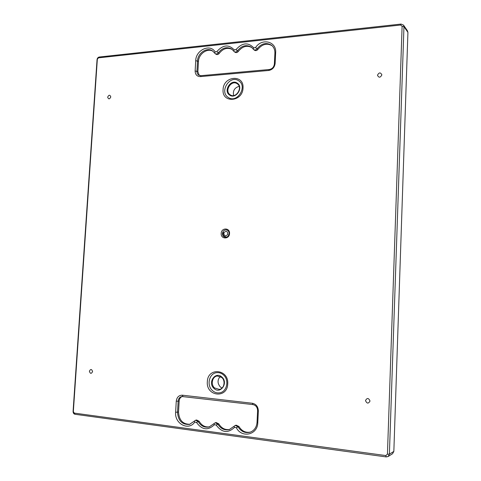 <?xml version="1.0" encoding="UTF-8"?>
<svg xmlns="http://www.w3.org/2000/svg" width="481" height="481" viewBox="0 0 481 481"><rect width="100%" height="100%" fill="white"/><g stroke="black" fill="none" stroke-linecap="round" stroke-linejoin="round"><path stroke-width="0.72" d="M243.025 88.041C242.719 102.044 221.789 103.499 223.088 89.634C223.292 75.89 244.156 73.996 243.025 88.041M227.723 383.904C227.375 398.929 205.976 396.44 207.335 381.77C207.57 367.009 228.914 368.999 227.723 383.904M107.66 97.162C108.55 99.465 109.596 99.375 110.804 96.909C109.915 94.613 108.868 94.697 107.66 97.162M377.477 75.234C378.836 77.928 380.303 77.808 381.878 74.874C380.513 72.18 379.04 72.3 377.477 75.234M365.494 400.547C366.889 403.727 368.398 403.89 370.021 401.028C368.62 397.853 367.111 397.691 365.494 400.547M89.382 371.248C90.278 373.893 91.348 374.002 92.586 371.591C91.685 368.945 90.614 368.831 89.382 371.248M229.1 233.604C228.661 236.159 227.285 237.355 224.976 237.199C223.304 236.688 222.462 235.468 222.438 233.532C222.883 230.952 224.278 229.756 226.617 229.954C228.253 230.477 229.082 231.692 229.1 233.604M229.533 233.519C229.413 239.484 220.665 239.352 221.194 233.429C221.296 227.507 230.032 227.561 229.533 233.519M386.177 456.92L74.994 414.273C73.737 413.943 73.1 412.975 73.082 411.369L97.048 59.662C97.27 58.177 98.01 57.299 99.26 57.017L401.07 24.068L403.523 25.108L403.962 26.659L389.394 454.142L388.065 456.535L386.177 456.92L385.834 455.567L387.439 454.172L402.11 26.311L400.661 25.012L98.455 57.852L97.342 59.175L73.334 411.646L74.296 413.101L385.834 455.567M403.523 25.108L407.491 30.856L407.924 32.377L393.843 451.412L392.538 453.757L388.065 456.535M200.367 76.599C197 76.527 195.256 74.633 195.136 70.917L195.725 60.618C195.845 50 210.113 43.404 215.097 51.852L216.793 51.677C222.871 44.769 228.673 44.162 234.193 49.856L235.924 49.675C242.135 42.677 248.076 42.057 253.752 47.817L255.531 47.631C261.676 37.758 276.671 41.294 275.655 52.621L275.132 63.432C274.567 67.406 272.42 69.751 268.693 70.479L200.367 76.599L201.064 75.667L269.3 69.517C272.24 68.945 273.93 67.093 274.374 63.967L274.898 53.175C274.988 49.892 273.917 47.288 271.687 45.364C266.486 42.148 261.61 43.278 257.064 48.749C256.012 50.018 254.888 50.301 253.685 49.591L251.485 47.258C246.452 44.324 241.775 45.497 237.458 50.782C236.46 52.008 235.377 52.297 234.211 51.653L231.788 49.128C226.918 46.441 222.426 47.649 218.326 52.766C217.37 53.95 216.33 54.251 215.205 53.656L212.584 50.974C207.034 46.801 197.673 53.042 197.523 60.901L196.939 71.188C196.885 72.986 197.517 74.314 198.827 75.174L201.064 75.667M176.262 401.172C176.834 397.186 178.866 395.196 182.359 395.19L252.399 403.264C256.181 404.118 258.165 406.692 258.351 410.984L257.786 422.679C257.696 434.98 241.654 438.516 236.315 427.645L234.487 427.405C227.946 433.525 221.825 432.72 216.137 424.988L214.352 424.753C207.954 430.808 201.99 430.026 196.458 422.396L194.715 422.168C188.534 431.223 174.459 423.725 175.631 412.265L176.262 401.172L178.144 401.184L177.513 412.271C178.156 420.791 182.143 424.843 189.484 424.416L195.629 420.226L198.16 421.524C200.884 426.04 204.539 427.856 209.133 426.966L215.199 422.793L217.839 424.104C220.707 428.763 224.525 430.585 229.305 429.575L235.263 425.426L238.023 426.743C241.047 431.559 245.045 433.393 250.024 432.239C254.233 430.663 256.571 427.362 257.04 422.342L257.606 410.672C257.461 407.293 255.898 405.267 252.916 404.587L181.818 396.506C179.66 397.059 178.433 398.623 178.144 401.184L179.166 400.992L178.535 412.049C179.082 420.256 182.894 424.326 189.983 424.272M235.263 425.426L236.177 425.168L238.937 426.479C241.811 431.108 245.653 432.978 250.463 432.088M215.199 422.793L216.155 422.54L218.789 423.851C221.507 428.312 225.162 430.17 229.768 429.431M195.629 420.226L196.621 419.985L199.146 421.284C201.719 425.595 205.207 427.441 209.614 426.821M182.335 396.452C180.453 397.174 179.395 398.689 179.166 400.992M213.029 51.305C207.401 47.709 198.617 53.92 198.461 61.496L197.877 71.759L199.32 75.421M232.221 49.459C227.429 47.18 223.1 48.485 219.228 53.385C218.278 54.569 217.238 54.864 216.107 54.275L215.205 53.656M251.894 47.595C246.933 45.064 242.412 46.338 238.329 51.413C237.331 52.633 236.249 52.928 235.089 52.279L234.211 51.653M272.078 45.707C266.937 42.893 262.211 44.126 257.894 49.393C256.848 50.655 255.724 50.938 254.521 50.234L253.685 49.591M222.018 388.041L220.292 386.922C217.328 383.339 217.31 379.852 220.244 376.455M212.452 390.56C206.319 385.341 209.139 373.298 216.648 372.673C219.144 372.384 221.404 373.13 223.437 374.909C229.497 379.936 227.026 391.829 219.715 392.809C217.033 393.242 214.616 392.49 212.452 390.56M228.09 97.324C219.114 91.624 229.924 74.579 238.654 80.772L238.792 80.862C247.757 86.388 237.325 103.397 228.571 97.637L228.09 97.324M233.628 95.527C232.708 90.771 234.542 87.704 239.129 86.327M227.79 234.421C225.367 236.724 224.056 236.165 223.839 232.738C226.25 230.435 227.567 230.994 227.79 234.421M225.565 237.091L226.527 237.127L224.26 236.424C223.16 235.371 222.859 234.037 223.358 232.425M407.924 32.377L403.962 26.659L402.11 26.311M387.439 454.172L389.394 454.142L393.843 451.412M238.937 426.479L236.315 427.645M218.789 423.851L216.137 424.988M199.146 421.284L196.458 422.396M178.535 412.049L175.631 412.265M198.461 61.496L195.725 60.618M219.228 53.385L216.793 51.677M238.329 51.413L235.924 49.675M257.894 49.393L255.531 47.631M195.136 70.917L197.877 71.759M400.661 25.012L401.07 24.068M98.455 57.852L99.26 57.017M97.342 59.175L97.048 59.662M74.994 414.273L74.296 413.101M253.259 49.14L253.752 47.817M275.655 52.621L274.898 53.175M233.742 51.166L234.193 49.856M275.132 63.432L274.374 63.967M268.693 70.479L269.3 69.517M214.694 53.138L215.097 51.852M214.352 424.753L214.015 423.599M234.103 426.232L234.487 427.405M194.715 422.168L194.432 421.037M257.04 422.342L257.786 422.679M257.606 410.672L258.351 410.984M252.916 404.587L252.399 403.264M182.359 395.19L182.954 396.47M221.759 377.417L217.274 376.004C212.295 376.461 210.456 384.463 214.532 387.914L219.318 389.412C224.206 388.798 225.89 380.862 221.843 377.495M213.973 388.395C207.269 382.654 215.512 370.845 221.903 377.092C228.709 382.852 220.316 394.751 213.973 388.395M237.223 83.766L237.103 83.682C231.289 79.612 224.134 90.951 230.104 94.727L230.393 94.913C236.081 98.797 243.145 87.344 237.229 83.766L237.103 83.682M229.569 95.046C223.004 90.885 231.036 78.475 237.301 83.159C243.969 87.314 235.786 99.832 229.569 95.046M217.274 376.004L221.777 377.483C225.842 380.862 224.116 388.852 219.318 389.412"/></g></svg>
